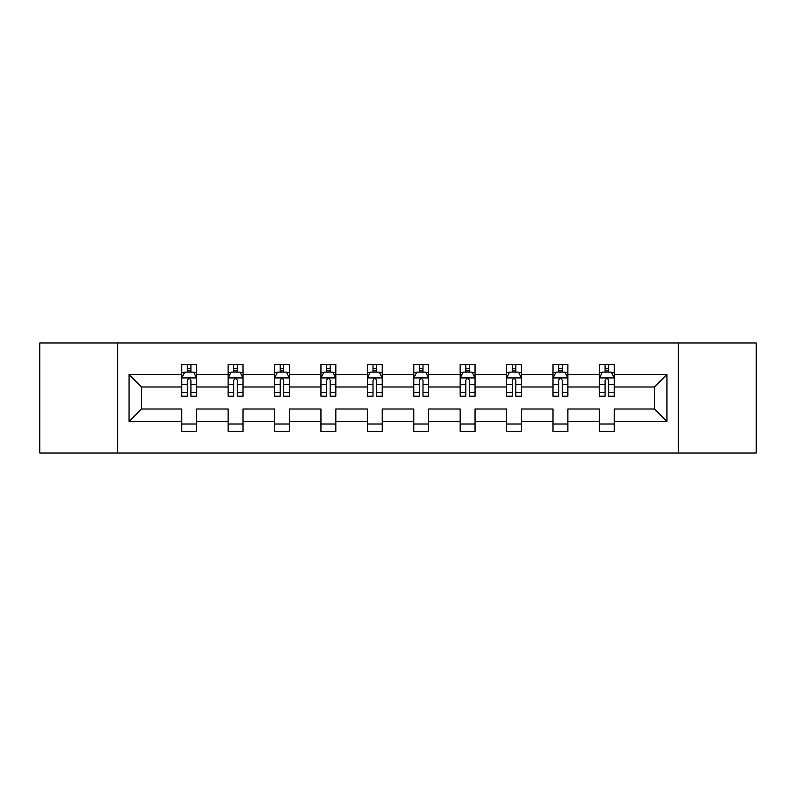 <?xml version="1.0" encoding="UTF-8"?>
<svg xmlns="http://www.w3.org/2000/svg" width="796" height="796" viewBox="0 0 796 796"><rect width="100%" height="100%" fill="white"/><g stroke="black" fill="none" stroke-linecap="round" stroke-linejoin="round"><path stroke-width="1.19" d="M678.401 453.043L756.2 453.043L756.2 342.957L678.401 342.957L678.401 453.043L117.599 453.043L117.599 342.957L39.8 342.957L39.8 453.043L117.599 453.043M614.293 421.502L614.293 409.005L654.451 409.005L666.948 421.502L614.293 421.502L614.293 431.472L599.418 431.472L599.418 421.502L567.876 421.502L567.876 431.472L553.001 431.472L553.001 421.502L521.47 421.502L521.47 431.472L506.594 431.472L506.594 421.502L475.053 421.502L475.053 431.472L460.178 431.472L460.178 421.502L428.646 421.502L428.646 431.472L413.771 431.472L413.771 421.502L382.229 421.502L382.229 431.472L367.354 431.472L367.354 421.502L335.822 421.502L335.822 431.472L320.947 431.472L320.947 421.502L289.406 421.502L289.406 431.472L274.53 431.472L274.53 421.502L242.999 421.502L242.999 431.472L228.124 431.472L228.124 421.502L196.582 421.502L196.582 431.472L181.707 431.472L181.707 421.502L129.051 421.502L129.051 374.498L181.707 374.498L181.707 364.528L196.582 364.528L196.582 374.498L228.124 374.498L228.124 364.528L242.999 364.528L242.999 374.498L274.53 374.498L274.53 364.528L289.406 364.528L289.406 374.498L320.947 374.498L320.947 364.528L335.822 364.528L335.822 374.498L367.354 374.498L367.354 364.528L382.229 364.528L382.229 374.498L413.771 374.498L413.771 364.528L428.646 364.528L428.646 374.498L460.178 374.498L460.178 364.528L475.053 364.528L475.053 374.498L506.594 374.498L506.594 364.528L521.47 364.528L521.47 374.498L553.001 374.498L553.001 364.528L567.876 364.528L567.876 374.498L599.418 374.498L599.418 364.528L614.293 364.528L614.293 374.498L666.948 374.498L666.948 421.502M678.401 342.957L117.599 342.957M599.418 374.498L599.418 386.995L567.876 386.995L567.876 374.498M567.876 421.502L567.876 409.005L599.418 409.005L599.418 421.502M553.001 374.498L553.001 386.995L521.47 386.995L521.47 374.498M521.47 421.502L521.47 409.005L553.001 409.005L553.001 421.502M506.594 374.498L506.594 386.995L475.053 386.995L475.053 374.498M475.053 421.502L475.053 409.005L506.594 409.005L506.594 421.502M460.178 374.498L460.178 386.995L428.646 386.995L428.646 374.498M428.646 421.502L428.646 409.005L460.178 409.005L460.178 421.502M413.771 374.498L413.771 386.995L382.229 386.995L382.229 374.498M382.229 421.502L382.229 409.005L413.771 409.005L413.771 421.502M367.354 374.498L367.354 386.995L335.822 386.995L335.822 374.498M335.822 421.502L335.822 409.005L367.354 409.005L367.354 421.502M320.947 374.498L320.947 386.995L289.406 386.995L289.406 374.498M289.406 421.502L289.406 409.005L320.947 409.005L320.947 421.502M274.53 374.498L274.53 386.995L242.999 386.995L242.999 374.498M242.999 421.502L242.999 409.005L274.53 409.005L274.53 421.502M228.124 374.498L228.124 386.995L196.582 386.995L196.582 374.498M196.582 421.502L196.582 409.005L228.124 409.005L228.124 421.502M181.707 374.498L181.707 386.995L141.549 386.995L141.549 409.005L181.707 409.005L181.707 421.502M129.051 374.498L141.549 386.995M654.451 409.005L654.451 386.995L614.293 386.995L614.293 374.498M605.069 371.971L608.632 371.971M558.653 371.971L562.225 371.971M512.246 371.971L515.818 371.971M465.829 371.971L469.401 371.971M419.422 371.971L422.994 371.971M373.006 371.971L376.578 371.971M326.599 371.971L330.171 371.971M280.182 371.971L283.754 371.971M233.775 371.971L237.347 371.971M187.368 371.971L190.931 371.971M181.707 424.029L196.582 424.029M228.124 424.029L242.999 424.029M274.53 424.029L289.406 424.029M320.947 424.029L335.822 424.029M367.354 424.029L382.229 424.029M413.771 424.029L428.646 424.029M460.178 424.029L475.053 424.029M506.594 424.029L521.47 424.029M553.001 424.029L567.876 424.029M599.418 424.029L614.293 424.029M141.549 409.005L129.051 421.502M666.948 374.498L654.451 386.995M190.931 368.399L187.368 368.399M184.513 372.478L181.707 372.478L181.707 364.528L187.368 364.528L187.368 372.12M181.707 392.488L181.707 396.219L187.368 396.219L187.368 392.488L181.707 392.488L181.707 386.995M196.582 386.995L196.582 396.219L190.931 396.219L190.931 380.299C189.746 378.01 188.553 378.01 187.368 380.299L187.368 392.488M193.786 372.478L196.582 372.478L196.582 364.528L190.931 364.528L190.931 372.12M196.582 378.07L193.607 372.12L184.682 372.12L181.707 378.07M237.347 368.399L233.775 368.399M230.92 372.478L228.124 372.478L228.124 364.528L233.775 364.528L233.775 372.12M228.124 392.488L228.124 396.219L233.775 396.219L233.775 392.488L228.124 392.488L228.124 386.995M242.999 386.995L242.999 396.219L237.347 396.219L237.347 380.299C236.153 378.01 234.969 378.01 233.775 380.299L233.775 392.488M240.203 372.478L242.999 372.478L242.999 364.528L237.347 364.528L237.347 372.12M242.999 378.07L240.024 372.12L231.099 372.12L228.124 378.07M283.754 368.399L280.182 368.399M277.326 372.478L274.53 372.478L274.53 364.528L280.182 364.528L280.182 372.12M274.53 392.488L274.53 396.219L280.182 396.219L280.182 392.488L274.53 392.488L274.53 386.995M289.406 386.995L289.406 396.219L283.754 396.219L283.754 380.299C282.57 378.01 281.376 378.01 280.182 380.299L280.182 392.488M286.61 372.478L289.406 372.478L289.406 364.528L283.754 364.528L283.754 372.12M289.406 378.07L286.431 372.12L277.505 372.12L274.53 378.07M330.171 368.399L326.599 368.399M323.743 372.478L320.947 372.478L320.947 364.528L326.599 364.528L326.599 372.12M320.947 392.488L320.947 396.219L326.599 396.219L326.599 392.488L320.947 392.488L320.947 386.995M335.822 386.995L335.822 396.219L330.171 396.219L330.171 380.299C328.977 378.01 327.793 378.01 326.599 380.299L326.599 392.488M333.026 372.478L335.822 372.478L335.822 364.528L330.171 364.528L330.171 372.12M335.822 378.07L332.847 372.12L323.922 372.12L320.947 378.07M376.578 368.399L373.006 368.399M370.15 372.478L367.354 372.478L367.354 364.528L373.006 364.528L373.006 372.12M367.354 392.488L367.354 396.219L373.006 396.219L373.006 392.488L367.354 392.488L367.354 386.995M382.229 386.995L382.229 396.219L376.578 396.219L376.578 380.299C375.394 378.01 374.2 378.01 373.006 380.299L373.006 392.488M379.433 372.478L382.229 372.478L382.229 364.528L376.578 364.528L376.578 372.12M382.229 378.07L379.254 372.12L370.329 372.12L367.354 378.07M422.994 368.399L419.422 368.399M416.567 372.478L413.771 372.478L413.771 364.528L419.422 364.528L419.422 372.12M413.771 392.488L413.771 396.219L419.422 396.219L419.422 392.488L413.771 392.488L413.771 386.995M428.646 386.995L428.646 396.219L422.994 396.219L422.994 380.299C421.8 378.01 420.616 378.01 419.422 380.299L419.422 392.488M425.85 372.478L428.646 372.478L428.646 364.528L422.994 364.528L422.994 372.12M428.646 378.07L425.671 372.12L416.746 372.12L413.771 378.07M469.401 368.399L465.829 368.399M462.974 372.478L460.178 372.478L460.178 364.528L465.829 364.528L465.829 372.12M460.178 392.488L460.178 396.219L465.829 396.219L465.829 392.488L460.178 392.488L460.178 386.995M475.053 386.995L475.053 396.219L469.401 396.219L469.401 380.299C468.217 378.01 467.023 378.01 465.829 380.299L465.829 392.488M472.257 372.478L475.053 372.478L475.053 364.528L469.401 364.528L469.401 372.12M475.053 378.07L472.078 372.12L463.153 372.12L460.178 378.07M515.818 368.399L512.246 368.399M509.39 372.478L506.594 372.478L506.594 364.528L512.246 364.528L512.246 372.12M506.594 392.488L506.594 396.219L512.246 396.219L512.246 392.488L506.594 392.488L506.594 386.995M521.47 386.995L521.47 396.219L515.818 396.219L515.818 380.299C514.624 378.01 513.43 378.01 512.246 380.299L512.246 392.488M518.674 372.478L521.47 372.478L521.47 364.528L515.818 364.528L515.818 372.12M521.47 378.07L518.495 372.12L509.569 372.12L506.594 378.07M562.225 368.399L558.653 368.399M555.797 372.478L553.001 372.478L553.001 364.528L558.653 364.528L558.653 372.12M553.001 392.488L553.001 396.219L558.653 396.219L558.653 392.488L553.001 392.488L553.001 386.995M567.876 386.995L567.876 396.219L562.225 396.219L562.225 380.299C561.041 378.01 559.847 378.01 558.653 380.299L558.653 392.488M565.08 372.478L567.876 372.478L567.876 364.528L562.225 364.528L562.225 372.12M567.876 378.07L564.901 372.12L555.976 372.12L553.001 378.07M608.632 368.399L605.069 368.399M602.214 372.478L599.418 372.478L599.418 364.528L605.069 364.528L605.069 372.12M599.418 392.488L599.418 396.219L605.069 396.219L605.069 392.488L599.418 392.488L599.418 386.995M614.293 386.995L614.293 396.219L608.632 396.219L608.632 380.299C607.447 378.01 606.253 378.01 605.069 380.299L605.069 392.488M611.487 372.478L614.293 372.478L614.293 364.528L608.632 364.528L608.632 372.12M614.293 378.07L611.318 372.12L602.393 372.12L599.418 378.07M196.512 377.921L181.786 377.921M196.582 392.488L190.931 392.488M187.368 384.508L181.707 384.508M196.582 384.508L190.931 384.508M190.931 370.289L187.368 370.289M242.919 377.921L228.193 377.921M242.999 392.488L237.347 392.488M233.775 384.508L228.124 384.508M242.999 384.508L237.347 384.508M237.347 370.289L233.775 370.289M289.336 377.921L274.61 377.921M289.406 392.488L283.754 392.488M280.182 384.508L274.53 384.508M289.406 384.508L283.754 384.508M283.754 370.289L280.182 370.289M335.743 377.921L321.017 377.921M335.822 392.488L330.171 392.488M326.599 384.508L320.947 384.508M335.822 384.508L330.171 384.508M330.171 370.289L326.599 370.289M382.16 377.921L367.434 377.921M382.229 392.488L376.578 392.488M373.006 384.508L367.354 384.508M382.229 384.508L376.578 384.508M376.578 370.289L373.006 370.289M428.566 377.921L413.84 377.921M428.646 392.488L422.994 392.488M419.422 384.508L413.771 384.508M428.646 384.508L422.994 384.508M422.994 370.289L419.422 370.289M474.983 377.921L460.257 377.921M475.053 392.488L469.401 392.488M465.829 384.508L460.178 384.508M475.053 384.508L469.401 384.508M469.401 370.289L465.829 370.289M521.39 377.921L506.664 377.921M521.47 392.488L515.818 392.488M512.246 384.508L506.594 384.508M521.47 384.508L515.818 384.508M515.818 370.289L512.246 370.289M567.807 377.921L553.081 377.921M567.876 392.488L562.225 392.488M558.653 384.508L553.001 384.508M567.876 384.508L562.225 384.508M562.225 370.289L558.653 370.289M614.213 377.921L599.487 377.921M614.293 392.488L608.632 392.488M605.069 384.508L599.418 384.508M614.293 384.508L608.632 384.508M608.632 370.289L605.069 370.289"/></g></svg>
